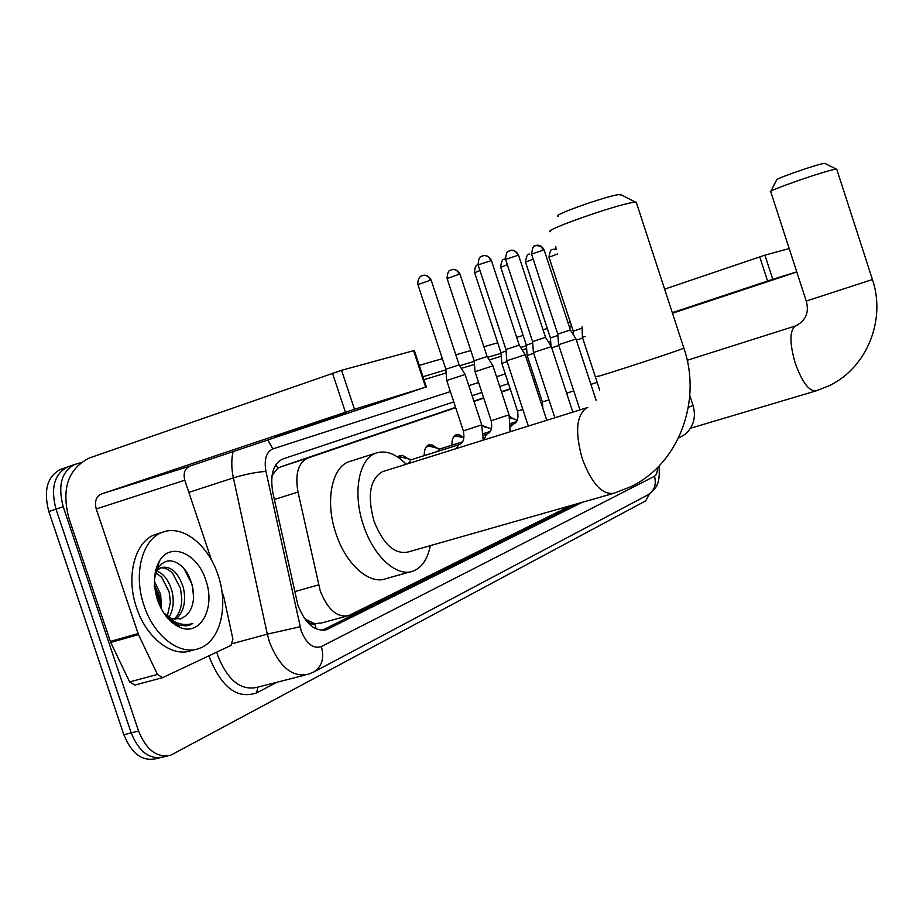 <?xml version="1.0" encoding="UTF-8"?>
<svg xmlns="http://www.w3.org/2000/svg" width="923" height="923" viewBox="0 0 923 923"><rect width="100%" height="100%" fill="white"/><g stroke="black" fill="none" stroke-linecap="round" stroke-linejoin="round"><path stroke-width="1.38" d="M509.461 416.135L513.35 418.857M481.875 425.318L489.075 428.053M451.97 445.174C451.855 439.521 453.239 436.06 456.135 434.768L459.712 434.952L463.519 437.756M424.234 455.662C424.153 449.824 425.641 446.224 428.71 444.863L432.529 445.036L436.567 447.99M397.571 457L399.728 455.524L402.601 455.339L408.128 458.823M455.685 407.689L307.544 458.143C298.094 462.954 294.922 474.26 298.002 492.051L320.223 590.835C327.7 609.665 337.218 617.925 348.79 615.595L570.852 505.562M303.817 617.499L306.724 619.898C309.332 623.579 312.02 624.871 314.789 623.763L316.151 628.932M314.789 623.763L306.724 619.898M455.581 407.355L280.569 466.9L277.811 468.33L272.054 475.426M535.282 380.241L533.771 380.761M510.165 388.791L501.466 391.744M483.64 397.813L473.903 401.124M315.124 623.602L321.285 623.037L346.852 616.114M535.386 380.553L533.875 381.061M510.269 389.102L501.57 392.067M483.744 398.136L474.007 401.447M167.409 755.972L163.521 756.906C149.757 759.987 138.981 751.98 131.193 732.885L56.003 509.138C50.465 487.967 54.353 473.891 67.679 466.934L68.164 466.773M160.06 757.737L156.218 758.66C142.419 761.752 131.631 753.768 123.855 734.731L48.827 511.55C43.3 490.425 47.223 476.372 60.583 469.415L67.679 466.934C54.353 473.891 50.465 487.967 56.003 509.138L131.193 732.885C138.981 751.98 149.757 759.987 163.521 756.906M453.758 401.863L282.715 459.008C273.127 463.842 269.851 475.091 272.873 492.778L297.91 605.153C305.363 623.867 314.951 632.036 326.684 629.648L582.205 502.32M649.538 493.909L645.685 500.866L170.859 755.152C157.141 758.21 146.376 750.18 138.577 731.039L63.214 506.727C57.664 485.498 61.518 471.399 74.798 464.454L80.705 462.711M419.227 365.358L442.359 358.701M455.8 354.836L470.811 350.521M483.894 346.76L497.705 342.779M516.661 337.333L523.168 335.453M543.024 329.742L547.316 328.519M567.945 322.577L570.229 321.919M533.621 375.176L532.11 375.684M508.458 383.587L499.735 386.506M481.875 392.46L472.115 395.725M576.102 504.062L322.035 630.374M218.082 575.133C228.869 605.915 220.343 641.416 199.264 648.396C180.216 656.08 153.922 636.351 144.023 605.534C132.889 573.829 142.43 538.64 162.725 532.19C182.696 524.402 208.494 545.135 218.082 575.133M195.284 649.492L191.892 650.415C172.774 658.099 146.445 638.451 136.569 607.715C125.459 576.09 135.081 540.959 155.445 534.486L157.591 533.817M157.533 599.985C152.999 585.205 153.506 572.468 159.056 561.772C169.82 541.247 197.51 552.912 205.794 580.163C215.878 607.669 200.441 636.916 179.65 627.248C169.82 622.702 162.448 613.61 157.533 599.985M185.35 616.126L180.435 618.987L185.35 616.126C190.357 611.984 193.103 605.684 193.611 597.216L192.307 584.836L183.689 568.014C173.616 558.38 165.021 558.45 157.914 568.233L154.533 578.386M174.02 619.241C178.877 614.787 181.473 608.153 181.819 599.339L180.504 588.459L172.774 573.552C168.724 569.283 164.559 567.391 160.267 567.887M175.555 619.483C183.769 612.33 186.377 601.704 183.354 587.616C178.243 572.364 170.847 565.661 161.144 567.518L156.587 570.852M167.328 616.126L170.42 601.981L169.117 591.816L161.767 577.394L155.872 572.71M169.094 617.279C173.374 609.699 174.32 600.931 171.955 590.974C168.771 580.29 163.636 573.621 156.541 570.956M154.603 585.644L159.079 594.77L161.11 608.419M161.583 609.318L160.625 594.32L154.441 581.363M154.187 585.793L158.029 594.516L160.59 607.392M154.799 587.663L157.556 594.4L160.21 606.607M160.74 607.703L158.56 594.643L154.626 585.84L157.36 592.635M180.977 618.837L171.205 618.341L163.775 612.987M165.217 615.076L174.309 623.106L178.866 625.136L186.192 625.886L192.907 623.44C186.873 625.356 180.654 624.721 174.239 621.548L164.132 613.53M193.634 593.87C192.734 585.044 189.976 577.106 185.361 570.056M189.619 625.079L192.907 623.44M346.506 412.8L275.227 436.475L346.506 412.8M221.912 591.285L224.001 597.735L232.896 639.143L231.038 645.362L162.644 677.655L157.452 674.459L138.462 634.597L110.714 642.454L68.844 518.034C61.31 488.682 68.164 468.665 89.416 457.981L341.556 370.296L354.467 409.247L101.472 493.943C96.107 496.539 94.365 501.558 96.246 508.977L138.462 634.597M162.183 677.782L134.873 685.062L129.658 681.912L110.714 642.454M211.482 560.088L184.796 480.202C183.066 473.257 184.785 468.538 189.953 466.057L426.345 386.922L425.618 387.141L413.585 350.705L341.556 370.296M413.585 350.705L414.358 350.602M425.618 387.141L354.467 409.247M558.046 216.19C551.458 215.521 605.384 196.299 618.687 194.615L621.525 195.018M636.558 203.187L636.212 202.125L633.201 202.414C615.283 204.918 541.005 231.246 550.385 231.696M383.668 471.284L382.503 471.653C369.973 478.968 367.1 495.351 373.896 520.814C383.114 544.178 394.456 554.585 407.92 552.046L612.514 493.678M430.314 545.655C427.661 559.015 421.996 567.472 413.354 571.002C397.248 577.74 373.48 556.604 363.431 525.21C352.321 492.974 358.874 458.431 376.053 453.066C385.745 449.986 395.782 453.712 406.166 464.257M410.516 571.787L386.183 578.583C369.8 585.378 345.86 564.53 335.903 533.402C324.861 501.466 331.738 467.084 349.194 461.638L350.728 461.142M770.867 191.326L776.543 180.1C772.736 179.708 816.497 164.329 824.031 163.452L825.22 163.59M836.838 169.544L835.419 169.255C825.312 170.593 765.179 191.603 770.59 191.869M506.808 360.755L525.21 354.709M506.808 360.72L505.954 349.529L519.234 345.121L525.187 354.674L546.774 420.288M554.873 417.761L533.436 352.517L551.331 346.633M533.425 352.494L532.594 341.614L545.528 337.356M557.78 334.091L531.533 254.125L544.085 249.833L570.379 329.984L557.78 334.126L558.588 344.717L576.021 339.006M582.101 326.823L582.401 337.345L585.228 336.364M481.725 424.868L463.358 430.926L446.72 380.507L465.111 374.461M422.307 275.608L423.599 275.308C426.761 275.227 429.01 276.865 430.349 280.246L417.911 284.619L445.832 369.235L459.123 364.92M402.693 457.462L398.332 457.081M411 459.816L408.254 463.6M475.033 371.715L492.928 365.831M451.37 269.747L452.639 269.458C455.731 269.378 457.923 270.97 459.227 274.246L447.09 278.527L474.18 360.755L487.113 356.555M431.295 446.709L428.895 446.121L426.011 447.147M439.717 449.016L437.456 451.52M479.96 270.52L474.664 272.758L500.993 352.748L501.8 363.374L507.085 361.562M500.993 352.782L506.058 350.994M458.396 436.533L456.216 436.014L453.631 436.914M532.698 342.998L526.364 345.19L527.148 355.505L533.69 353.29M484.114 426.899L491.44 428.607M551.723 347.844L558.83 345.456M533.182 259.155L525.51 262.109L550.42 337.968L557.884 335.441M517.134 419.907L515.311 421.973M576.39 340.126L582.632 338.049M573.541 335.049L573.252 331.172L581.721 328.288M755.372 285.403L707.214 301.36L755.372 285.403M569.641 327.734L571.36 325.369M664.618 289.141L764.925 255.152L772.77 279.323L672.302 312.666M789.2 248.552L764.925 255.152M796.768 271.87L772.77 279.323M796.791 271.973L672.486 313.243M294.61 591.655L318.573 584.882M276.069 464.384L277.811 468.33M274.35 499.493L298.002 492.051M280.823 466.807L307.797 458.05M123.855 734.731L138.577 731.039M48.827 511.55L63.214 506.727M323.235 630.351L327.988 629.082M450.378 391.617L272.827 448.913C266.205 451.982 263.92 459.481 265.951 471.399L301.163 630.744C306.494 643.885 313.22 649.157 321.366 646.55L654.488 476.268C656.495 475.091 657.488 472.207 657.453 467.615M321.366 646.55C324.481 658.226 321.919 666.718 313.682 672.036L308.12 674.298C292.291 677.632 279.427 666.914 269.504 642.143L267.312 634.147L232.619 643.573M277.038 682.235L256.698 692.861L257.794 687.15M256.698 692.861C237.73 699.38 222.178 688.05 210.029 658.849L209.059 655.745M216.743 652.111L217.932 656.011C227.762 680.343 240.776 690.796 256.975 687.358L304.948 675.117M422.988 376.734L445.878 369.869M459.642 365.75L474.237 361.378M487.621 357.363L501.027 353.347M520.676 347.452L526.41 345.744M300.067 626.763L267.312 634.147L233.381 477.883L188.869 492.397M265.951 471.399C256.098 472.115 245.241 474.284 233.381 477.883C231.35 468.296 231.258 459.539 233.092 451.624M530.517 365.75L529.006 366.235M505.273 373.896L496.516 376.722M478.599 382.503L468.803 385.664M272.827 448.913L267.878 439.994M658.976 466.069C660.533 484.356 655.93 488.902 647.877 494.89C654.395 490.759 656.611 484.552 654.488 476.268M189.953 466.057L101.472 493.943M184.796 480.202L96.246 508.977M110.31 641.462L138.058 633.593M345.421 412.189L332.488 373.18M129.658 681.912L157.452 674.459M587.847 407.435L586.947 407.735C576.379 414.762 574.81 431.745 582.251 458.708C591.735 483.687 602.338 495.201 614.049 493.24L630.767 486.733C677.99 464.465 702.426 402.001 683.897 348.19L683.828 347.971M598.231 376.03C586.347 380.668 663.695 355.678 681.151 349.229L683.897 348.19L636.212 202.125M795.845 325.831L795.43 325.969C789.5 330.48 789.442 342.883 795.234 363.166C802.191 382.307 809.148 391.548 816.094 390.867L829.246 385.676C866.535 368.035 886.334 320.258 872.431 279.531L872.397 279.45M687.197 360.305L795.753 325.865C805.86 320.593 809.367 312.332 806.24 301.071L872.431 279.531L836.711 169.14M505.942 349.494L478.114 264.913L491.417 260.54M482.51 255.879L483.94 255.556C487.102 255.521 489.34 257.159 490.655 260.482M532.594 341.579L505.585 259.363L518.518 255.106M509.865 250.583L511.261 250.271C514.353 250.225 516.545 251.817 517.815 255.048M535.709 245.576L540.451 246.06L543.485 249.914M531.498 253.998C532.606 247.756 533.679 245.091 534.694 246.003L537.071 245.276C536.113 245.23 541.109 244.122 544.085 249.833L544.132 249.96M688.339 407.389L693.046 405.439M458.719 444.863L455.974 448.682M430.349 280.246L431.226 280.28M475.045 371.704L491.186 420.715L509.058 414.831M486.525 434.329L483.814 439.971M459.227 274.246L460.023 274.281M501.812 363.397L517.503 411.07L522.856 409.5M512.83 424.361L510.742 426.518M510.338 430.591L510.442 431.652M526.364 345.156L500.762 267.289L507.315 264.67M504.835 258.982L504.293 259.167C504.996 259.928 501.627 256.929 500.728 267.174M527.16 355.528L542.412 401.932L549.023 399.947M529.479 254.021L529.133 254.125C529.514 255.463 527.368 250.652 525.475 262.005M566.607 393.163L573.748 390.925M573.252 331.138L549 257.194L557.677 253.963M552.877 249.302L556.131 249.245M590.905 384.383L597.169 382.364M767.578 281.019L759.721 256.825M280.569 466.9L307.544 458.143M324.654 630.19L326.684 629.648M74.798 464.454L67.679 466.934M550.662 341.302L548.424 341.983M526.618 348.594L522.222 349.921M501.258 356.266L489.225 359.912M474.468 364.389L461.292 368.369M446.121 372.973L423.957 379.676M313.682 672.036L647.877 494.89M157.902 568.233L159.056 561.772M171.205 618.341L174.251 621.548M176.997 624.444L179.65 627.248M162.725 532.19L155.445 534.486M426.345 386.922L414.323 350.521M620.383 194.43L635.462 202.137M376.053 453.066L349.194 461.638M382.503 471.653L587.34 407.608M824.758 163.371L836.4 169.14M690.531 428.237L815.517 391.04M806.24 301.071L770.809 191.903M478.068 264.751C478.552 259.513 479.499 256.802 480.895 256.64L483.94 255.556C482.914 255.509 488.209 254.344 491.371 260.39L519.234 345.121M528.314 426.068L506.819 360.755M505.539 259.225C506.012 254.125 506.923 251.494 508.285 251.333L511.261 250.271C510.269 250.225 515.403 249.095 518.472 254.967L545.516 337.322L551.308 346.61L572.837 412.143M596.189 400.49L576.01 338.983L570.356 329.949M579.99 409.904L558.6 344.741M556.073 249.048L555.773 246.522M599.708 390.106L582.413 337.368M678.497 438.067L685.085 434.352C693.611 426.668 696.277 417.058 693.081 405.543L689.793 395.436M417.865 284.469C417.392 277.488 421.799 275.469 421.223 276.046L423.599 275.308C422.653 275.227 428.041 274.085 431.168 280.131L459.112 364.873M459.827 444.321C463.461 442.648 464.65 438.206 463.381 430.983M483.202 440.167L481.748 424.938L465.1 374.426L459.1 364.873M445.832 369.281L446.697 380.472M411.485 459.666L400.017 456.793M410.747 459.896L459.435 444.54M447.044 278.377C447.517 273.277 448.428 270.647 449.789 270.497L452.639 269.458C451.716 269.389 456.943 268.27 459.977 274.143L487.102 356.52L492.905 365.808M487.679 433.764C491.244 432.16 492.421 427.834 491.209 420.773M510.119 431.756L509.081 414.889L492.917 365.796M474.191 360.801L475.022 371.681M427.337 446.386L426.322 446.697M440.179 448.878L428.895 446.121M439.498 449.086L462.331 441.909M483.49 435.264L487.286 433.983M474.618 272.62C474.318 264.243 478.922 264.451 477.999 264.543M514.03 423.772C517.503 422.238 518.668 418.015 517.515 411.116M454.797 436.256L453.885 436.544M463.911 437.848L456.216 436.014M483.433 433.602L490.078 431.502M510.765 424.995L513.626 423.992M542.851 408.37L542.424 401.978M510.707 423.426L516.303 421.661M550.42 338.003L551.031 346.171M517.353 419.769L509.958 418.073M548.966 257.102C550.812 246.026 552.923 250.71 552.542 249.418L556.004 249.118"/></g></svg>
